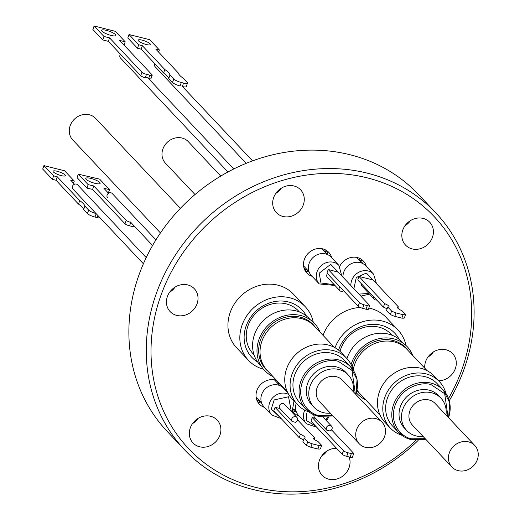 <?xml version="1.0" encoding="UTF-8"?>
<svg xmlns="http://www.w3.org/2000/svg" width="520" height="520" viewBox="0 0 520 520"><rect width="100%" height="100%" fill="white"/><g stroke="black" fill="none" stroke-linecap="round" stroke-linejoin="round"><path stroke-width="0.78" d="M323.043 335.361A39.059 34.71 -43.3 0 1 360.256 307.457M368.784 308.048A39.059 34.71 -43.3 0 1 386.146 317.44L398.041 330.057A39.059 34.71 -43.3 0 1 405.99 345.495M335.023 347.737A39.059 34.71 -43.3 0 1 398.041 330.057M448.539 398.509A168.922 150.111 136.7 0 0 461.617 370.325A168.922 150.111 136.7 0 0 367.374 177.886A168.922 150.111 136.7 0 0 161.115 294.866A168.922 150.111 136.7 0 0 219.667 473.012A168.922 150.111 136.7 0 0 415.883 440.349M449.26 400.706A172.692 153.465 136.7 0 0 463.781 369.909A172.692 153.465 136.7 0 0 435.832 212.869A172.692 153.465 136.7 0 0 156.585 292.767A172.692 153.465 136.7 0 0 184.535 449.807A172.692 153.465 136.7 0 0 418.151 440.407M427.869 357.149A16.64 14.787 136.7 0 0 433.387 351.943M424.769 368.193A16.64 14.787 -43.3 0 1 425.704 361.309A16.64 14.787 -43.3 0 1 452.615 353.606A16.64 14.787 -43.3 0 1 455.306 368.738A16.64 14.787 -43.3 0 1 438.549 380.712M404.982 225.778A16.64 14.787 136.7 0 0 410.501 220.578M432.425 237.374A16.64 14.787 -43.3 0 1 405.516 245.069A16.64 14.787 -43.3 0 1 402.818 229.938A16.64 14.787 -43.3 0 1 429.728 222.235A16.64 14.787 -43.3 0 1 432.425 237.374M275.847 193.349A16.64 14.787 136.7 0 0 281.365 188.149M303.284 204.945A16.64 14.787 -43.3 0 1 276.38 212.641A16.64 14.787 -43.3 0 1 273.683 197.509A16.64 14.787 -43.3 0 1 300.593 189.806A16.64 14.787 -43.3 0 1 303.284 204.945M169.598 292.292A16.64 14.787 136.7 0 0 175.11 287.086M197.035 303.882A16.64 14.787 -43.3 0 1 170.125 311.584A16.64 14.787 -43.3 0 1 167.427 296.452A16.64 14.787 -43.3 0 1 194.337 288.75A16.64 14.787 -43.3 0 1 197.035 303.882M192.478 423.657A16.64 14.787 136.7 0 0 197.997 418.457M219.915 435.253A16.64 14.787 -43.3 0 1 193.005 442.949A16.64 14.787 -43.3 0 1 190.314 427.817A16.64 14.787 -43.3 0 1 217.224 420.121A16.64 14.787 -43.3 0 1 219.915 435.253M321.614 456.085A16.64 14.787 136.7 0 0 327.132 450.885M349.109 456.937A16.64 14.787 -43.3 0 1 349.05 467.682A16.64 14.787 -43.3 0 1 322.14 475.378A16.64 14.787 -43.3 0 1 319.449 460.246A16.64 14.787 -43.3 0 1 336.544 448.286M292.975 410.741A15.074 13.39 136.7 0 0 296.322 411.892M299.208 416.098A15.074 13.39 -43.3 0 1 293.982 412.848A15.074 13.39 -43.3 0 1 292.708 411.236M304.974 270.452A15.074 13.39 136.7 0 0 309.159 272.07M312.046 276.276A15.074 13.39 -43.3 0 1 306.82 273.019A15.074 13.39 -43.3 0 1 304.382 259.317A15.074 13.39 -43.3 0 1 328.75 252.343A15.074 13.39 -43.3 0 1 331.695 257.751M257.504 401.576A15.074 13.39 136.7 0 0 261.69 403.195M264.576 407.401A15.074 13.39 -43.3 0 1 259.35 404.151A15.074 13.39 -43.3 0 1 256.913 390.442A15.074 13.39 -43.3 0 1 276.62 380.406M263.425 369.2A39.059 34.71 -43.3 0 1 248.482 360.36L236.587 347.75A39.059 34.71 -43.3 0 1 230.269 312.228A39.059 34.71 -43.3 0 1 293.43 294.158L305.318 306.774A39.059 34.71 -43.3 0 1 313.267 322.205M248.482 360.36A39.059 34.71 -43.3 0 1 242.158 324.844A39.059 34.71 -43.3 0 1 305.318 306.774M435.832 212.869L418.444 194.428A172.692 153.465 136.7 0 0 139.198 274.326A172.692 153.465 136.7 0 0 167.147 431.366L184.535 449.807M399.106 339.281A34.541 30.693 136.7 0 0 368.05 324.733A34.541 30.693 136.7 0 0 338.897 349.135A34.541 30.693 136.7 0 0 338.559 350.116M392.184 335.283L391.281 334.328A31.213 27.736 136.7 0 0 340.815 348.771A31.213 27.736 136.7 0 0 340.002 351.344M260.475 401.674A13.878 12.33 -43.3 0 1 256.607 399.438M256.1 397.013A12.558 11.161 136.7 0 0 256.458 397.416L261.553 402.825M306.384 315.998A34.541 30.693 136.7 0 0 275.334 301.45A34.541 30.693 136.7 0 0 246.181 325.851A34.541 30.693 136.7 0 0 257.627 361.966M299.462 312L298.565 311.044A31.213 27.736 136.7 0 0 248.092 325.488A31.213 27.736 136.7 0 0 253.149 353.866L254.046 354.822M327.294 254.462L322.205 249.061A12.558 11.161 136.7 0 0 321.822 248.677M279.832 385.593L274.736 380.185A12.558 11.161 136.7 0 0 274.352 379.801M338.91 265.408L331.006 257.017A13.501 11.999 136.7 0 0 309.173 263.263A13.501 11.999 136.7 0 0 311.356 275.542L319.261 283.927A13.501 11.999 -43.3 0 1 316.888 272.214A13.501 11.999 -43.3 0 1 317.077 271.655A13.501 11.999 -43.3 0 1 338.91 265.408L341.75 275.88M350.922 285.61A13.501 11.999 -43.3 0 1 354.387 275.788A13.501 11.999 -43.3 0 1 368.193 270.998A13.501 11.999 -43.3 0 1 373.542 274.099L365.632 265.714A13.501 11.999 136.7 0 0 360.288 262.613A13.501 11.999 136.7 0 0 343.018 277.225M287.709 392.574L283.536 388.147A13.501 11.999 136.7 0 0 261.703 394.394A13.501 11.999 136.7 0 0 263.887 406.673L271.798 415.058A13.501 11.999 -43.3 0 1 269.614 402.779A13.501 11.999 -43.3 0 1 272.292 398.216A13.501 11.999 -43.3 0 1 288.736 394.459M346.938 358.599A33.787 30.023 -43.3 0 1 347.308 357.513A33.787 30.023 -43.3 0 1 401.941 341.881L403.208 343.226M261.326 366.294L260.058 364.949A33.787 30.023 -43.3 0 1 254.592 334.23A33.787 30.023 -43.3 0 1 309.225 318.597L310.486 319.943M326.43 427.55A3.139 2.788 -43.3 0 1 331.507 426.101A3.139 2.788 -43.3 0 1 332.014 428.954A3.139 2.788 -43.3 0 1 330.038 430.982L326.736 430.163A3.139 2.788 -43.3 0 1 326.43 427.55M327.438 273.618A3.139 2.788 136.7 0 0 326.885 274.593A3.139 2.788 136.7 0 0 327.399 277.453L339.775 290.583A3.139 2.788 -43.3 0 1 339.268 287.722A3.139 2.788 -43.3 0 1 339.82 286.748M361.387 283.764A3.139 2.788 136.7 0 0 362.024 286.143L374.406 299.28A3.139 2.788 -43.3 0 1 373.769 296.894M376.747 300.053A3.139 2.788 -43.3 0 1 375.648 300.001A3.139 2.788 -43.3 0 1 374.406 299.28M291.798 418.853A3.139 2.788 -43.3 0 1 296.875 417.404A3.139 2.788 -43.3 0 1 297.388 420.257A3.139 2.788 -43.3 0 1 295.347 422.312L292.142 421.519A3.139 2.788 -43.3 0 1 291.798 418.853M296.875 417.404L284.499 404.274A3.139 2.788 136.7 0 0 279.422 405.724A3.139 2.788 136.7 0 0 279.87 408.519M351.098 364.579A34.307 30.491 -43.3 0 1 351.748 362.596A34.307 30.491 -43.3 0 1 382.259 338.143A34.307 30.491 -43.3 0 1 412.776 355.478M273 376.571A34.307 30.491 -43.3 0 1 259.031 339.313A34.307 30.491 -43.3 0 1 289.543 314.86A34.307 30.491 -43.3 0 1 320.06 332.195M397.832 308.152L398.32 306.807L372.964 279.923L358.988 276.452L357.747 279.903L383.409 307.119L384.651 303.661A5.817 1.326 -160.2 0 1 389.012 306.625A5.817 1.326 -160.2 0 1 387.777 306.989L391.619 311.058L390.377 314.509A9.899 2.256 19.8 0 0 394.791 316.381L396.032 312.93A9.899 2.256 -160.2 0 1 391.619 311.058M396.032 312.93L403.091 314.685L401.85 318.136A9.899 2.256 19.8 0 0 404.352 317.98L405.594 314.529L402.064 310.778A8.171 1.859 -160.2 0 1 397.897 308.224A8.171 1.859 -160.2 0 1 397.481 307.268A8.171 1.859 -160.2 0 1 398.32 306.807M317.922 449.007A9.899 2.256 19.8 0 0 320.424 448.851L321.666 445.4A9.899 2.256 -160.2 0 1 319.163 445.556L317.922 449.007L310.863 447.259L312.104 443.807A9.899 2.256 -160.2 0 1 307.69 441.928L304.155 438.185A8.171 1.859 19.8 0 0 304.993 437.723A8.171 1.859 19.8 0 0 304.577 436.768A8.171 1.859 19.8 0 0 300.411 434.213L299.169 437.665L273.819 410.774L275.061 407.322L279.897 408.525L292.142 421.519M303.401 440.291A8.171 1.859 19.8 0 0 303.336 440.219A8.171 1.859 19.8 0 0 299.169 437.665M360.887 394.732A32.532 28.912 -43.3 0 1 356.941 390.644A32.526 28.905 136.7 0 0 358.599 392.574A32.526 28.905 136.7 0 0 360.867 394.706M352.17 366.945A32.532 28.912 -43.3 0 1 353.327 362.993A32.526 28.905 136.7 0 0 352.17 366.945M268.164 371.449A32.532 28.912 -43.3 0 1 260.611 339.709A32.526 28.905 136.7 0 0 265.876 369.291A32.526 28.905 136.7 0 0 268.144 371.423M357.454 391.281A32.526 28.905 136.7 0 0 358.82 392.457M180.388 208.319L95.583 118.372A15.697 13.949 136.7 0 0 70.2 125.638A15.697 13.949 136.7 0 0 72.735 139.912L160.44 232.934M220.753 176.072L188.305 141.661A15.697 13.949 136.7 0 0 162.916 148.922A15.697 13.949 136.7 0 0 165.458 163.196L195.006 194.539M264.732 367.998A32.526 28.905 136.7 0 0 266.097 369.174M404.014 346.638L403.195 345.774A32.026 28.463 136.7 0 0 401.785 344.39M146.211 257.608L77.584 184.821A3.139 2.788 136.7 0 0 72.508 186.27A3.139 2.788 136.7 0 0 73.014 189.124L143.397 263.77M155.928 239.876L112.216 193.511A3.139 2.788 136.7 0 0 107.14 194.968A3.139 2.788 136.7 0 0 107.647 197.821M154.707 63.583A3.139 2.788 136.7 0 0 155.116 66.69L246.214 163.319M120.478 54.23A3.139 2.788 136.7 0 0 119.977 55.139A3.139 2.788 136.7 0 0 120.484 58L227.948 171.971M311.292 323.356L310.479 322.491A32.026 28.463 136.7 0 0 309.062 321.106M353.184 369.987A32.337 28.737 -43.3 0 1 354.685 364.293A32.337 28.737 -43.3 0 1 406.978 349.329L427.102 370.669M287.32 391.762L267.202 370.422A32.337 28.737 -43.3 0 1 261.963 341.01A32.337 28.737 -43.3 0 1 314.262 326.047L334.38 347.386M401.687 435.207A33.787 30.023 -43.3 0 1 390.279 428.012A33.787 30.023 -43.3 0 1 384.813 397.287A33.787 30.023 -43.3 0 1 439.446 381.654A33.787 30.023 -43.3 0 1 445.952 393.465M439.446 381.654L434.109 375.999A33.787 30.023 136.7 0 0 379.476 391.632A33.787 30.023 136.7 0 0 384.943 422.351L390.279 428.012M308.971 411.925A33.787 30.023 -43.3 0 1 297.564 404.729A33.787 30.023 -43.3 0 1 292.091 374.004A33.787 30.023 -43.3 0 1 346.723 358.371A33.787 30.023 -43.3 0 1 353.236 370.182M346.723 358.371L341.393 352.716A33.787 30.023 136.7 0 0 286.761 368.349A33.787 30.023 136.7 0 0 292.227 399.068L297.564 404.729M410.787 439.51A30.771 27.346 -43.3 0 1 398.6 432.438L392.476 425.945A30.771 27.346 -43.3 0 1 387.491 397.963A30.771 27.346 -43.3 0 1 437.249 383.728L443.372 390.221A30.771 27.346 -43.3 0 1 448.539 417.671M318.065 416.228A30.771 27.346 -43.3 0 1 305.877 409.156L299.754 402.662A30.771 27.346 -43.3 0 1 294.775 374.679A30.771 27.346 -43.3 0 1 344.532 360.445L350.656 366.938A30.771 27.346 -43.3 0 1 355.823 394.387M423.111 436.469A23.549 20.924 -43.3 0 1 406.699 430.501A23.549 20.924 -43.3 0 1 402.883 409.084A23.549 20.924 -43.3 0 1 440.966 398.19A23.549 20.924 -43.3 0 1 445.952 414.928M406.699 430.501L404.248 427.901A23.549 20.924 -43.3 0 1 400.433 406.49A23.549 20.924 -43.3 0 1 438.516 395.597L440.966 398.19M330.389 413.179A23.549 20.924 -43.3 0 1 313.976 407.219A23.549 20.924 -43.3 0 1 310.167 385.801A23.549 20.924 -43.3 0 1 348.244 374.907A23.549 20.924 -43.3 0 1 353.236 391.644M313.976 407.219L311.526 404.619A23.549 20.924 -43.3 0 1 307.717 383.207A23.549 20.924 -43.3 0 1 345.793 372.313L348.244 374.907M449.378 452.745A15.697 13.949 -43.3 0 1 474.767 445.484A15.697 13.949 -43.3 0 1 477.308 459.758A15.697 13.949 -43.3 0 1 451.919 467.025A15.697 13.949 -43.3 0 1 449.378 452.745M451.919 467.025L412.406 425.12A15.697 13.949 -43.3 0 1 409.871 410.839A15.697 13.949 -43.3 0 1 435.253 403.579L474.767 445.484M356.662 429.462A15.697 13.949 -43.3 0 1 382.044 422.201A15.697 13.949 -43.3 0 1 384.585 436.475A15.697 13.949 -43.3 0 1 359.203 443.742A15.697 13.949 -43.3 0 1 356.662 429.462M359.203 443.742L319.69 401.837A15.697 13.949 -43.3 0 1 317.148 387.556A15.697 13.949 -43.3 0 1 342.537 380.296L382.044 422.201M380.042 415.044L359.918 393.705A32.337 28.737 -43.3 0 1 357.058 390.059M262.574 364.943A32.026 28.463 136.7 0 0 263.874 366.431L264.687 367.296M313.086 324.877A32.526 28.905 136.7 0 0 311.987 323.447M405.801 348.16A32.526 28.905 136.7 0 0 404.703 346.729M315.204 327.054A32.526 28.905 136.7 0 0 313.216 324.662A32.526 28.905 136.7 0 0 260.611 339.709A32.532 28.912 -43.3 0 1 285.974 317.142A32.532 28.912 -43.3 0 1 315.231 327.074M363.987 304.759L367.322 305.65A3.77 0.832 -159.4 0 0 369.662 305.721A3.77 0.832 -159.4 0 0 369.473 305.279L338.254 272.175L328.257 269.51L326.918 273.058L358.131 306.169A3.77 0.832 -159.4 0 0 362.648 308.315L363.987 304.759A3.77 0.832 -159.4 0 1 359.469 302.614L358.131 306.169M326.736 430.163L315.673 418.431L312.24 417.579L310.96 421.148L342.173 454.253A3.77 0.858 19.8 0 0 346.716 456.346L347.997 452.777L351.351 453.609A3.77 0.858 19.8 0 0 353.71 453.622A3.77 0.858 19.8 0 0 353.522 453.18L331.526 429.851M407.927 350.337A32.526 28.905 136.7 0 0 405.932 347.945A32.526 28.905 136.7 0 0 353.334 362.993A32.532 28.912 -43.3 0 1 378.69 340.425A32.532 28.912 -43.3 0 1 407.947 350.356M307.69 441.928L306.449 445.387A9.899 2.256 19.8 0 0 310.863 447.259M306.449 445.387L302.919 441.636L304.155 438.185M358.988 276.452L384.651 303.661M405.594 314.529A9.899 2.256 -160.2 0 1 403.091 314.685M328.257 269.51L359.469 302.614M351.351 453.609L350.071 457.178A3.77 0.858 19.8 0 0 352.43 457.191L353.71 453.622M350.071 457.178L346.716 456.346M297.518 419.79L314.697 438.009L314.184 439.426M314.697 438.009A5.817 1.326 19.8 0 0 313.469 438.366A5.817 1.326 19.8 0 0 317.831 441.331L321.666 445.4M319.163 445.556L312.104 443.807M300.411 434.213L275.061 407.322M383.409 307.119A5.817 1.326 -160.2 0 1 387.049 309.017M390.377 314.509L386.542 310.44L387.777 306.989M394.791 316.381L401.85 318.136M369.662 305.721L368.322 309.27A3.77 0.832 -159.4 0 1 365.982 309.199L362.648 308.315M312.24 417.579L343.46 450.684A3.77 0.858 19.8 0 0 347.997 452.777M365.716 399.854A34.307 30.491 -43.3 0 1 356.421 392.815M343.603 290.764A3.139 2.788 -43.3 0 1 339.775 290.583M313.931 414.837A3.139 2.788 136.7 0 0 314.555 417.274L315.64 418.418M296.244 403.332A13.501 11.999 136.7 0 0 298.519 415.37L306.423 423.755A13.501 11.999 -43.3 0 1 303.992 412.237A13.501 11.999 -43.3 0 1 304.239 411.476A13.501 11.999 -43.3 0 1 304.792 410.169M361.926 263.159L356.831 257.751A12.558 11.161 136.7 0 0 356.454 257.374M303.57 265.889A12.558 11.161 136.7 0 0 303.927 266.292L309.023 271.694M277.056 380.874A13.878 12.33 -43.3 0 1 278.752 384.443M358.839 258.024A13.878 12.33 -43.3 0 1 360.848 262.015M307.944 270.55A13.878 12.33 -43.3 0 1 304.077 268.307M324.207 249.327A13.878 12.33 -43.3 0 1 326.216 253.318M295.1 410.371A13.878 12.33 -43.3 0 1 293.475 409.675M280.195 385.749A15.074 13.39 136.7 0 0 279.76 383.74M362.297 263.322A15.074 13.39 136.7 0 0 360.925 259.044M327.665 254.625A15.074 13.39 136.7 0 0 326.293 250.347M284.07 388.31A15.074 13.39 -43.3 0 1 284.226 388.882M339.716 266.364A15.074 13.39 -43.3 0 1 363.382 261.04A15.074 13.39 -43.3 0 1 366.321 266.448M142.252 40.177A6.533 1.482 -160.1 0 1 150.449 44.577A6.533 1.482 -160.1 0 1 146.361 44.532A6.533 1.482 -160.1 0 1 138.164 40.131A6.533 1.482 -160.1 0 1 142.252 40.177M129.038 34.522L138.716 44.785L142.344 45.702L164.814 69.524A30.556 6.923 -160.1 0 1 169.988 75.016L173.758 79.014A6.279 1.423 19.9 0 0 181.317 82.511L183.553 83.077A6.279 1.423 19.9 0 0 187.486 83.116A6.279 1.423 19.9 0 0 187.161 82.381L183.391 78.383A30.556 6.923 -160.1 0 1 178.217 72.891L155.753 49.062L159.38 49.979L149.702 39.709L129.038 34.522L127.784 37.973L137.469 48.236L138.716 44.785M142.344 45.702L141.095 49.147L137.469 48.236M158.613 52.098L159.38 49.979M183.553 83.077L182.306 86.522A6.279 1.423 19.9 0 0 186.232 86.567L187.486 83.116M173.758 79.014L172.51 82.466A6.279 1.423 19.9 0 0 180.069 85.963L181.317 82.511M172.51 82.466L168.74 78.468L169.988 75.016M168.74 78.468A30.556 6.923 19.9 0 0 163.56 72.975L164.814 69.524M163.56 72.975L141.095 49.147M99.762 182.475A7.618 1.774 -161 0 1 100.152 183.372A7.618 1.774 -161 0 1 93.88 183.04A7.618 1.774 -161 0 1 86.132 179.296A7.618 1.774 -161 0 1 85.742 178.399A7.618 1.774 -161 0 1 92.02 178.731A7.618 1.774 -161 0 1 99.762 182.475M108.342 193.031L109.519 189.625L99.638 179.147L78.286 174.167L77.09 177.632L86.97 188.11L92.593 189.423L124.989 223.782A3.77 0.878 19 0 0 129.545 225.83L132.919 226.616A3.77 0.878 19 0 0 134.966 226.798M108.537 193.232L103.896 188.311L109.519 189.625M129.545 225.83L130.812 222.378A3.139 2.788 136.7 0 0 130.956 222.547L152.581 245.486M130.741 222.365A3.77 0.878 -161 0 1 126.184 220.324L124.989 223.782M92.593 189.423L93.782 185.958L126.184 220.324M86.97 188.11L88.166 184.645L93.782 185.958M78.286 174.167L88.166 184.645M130.812 222.378L130.416 221.962M57.161 171.262A6.533 1.482 -160.1 0 1 65.358 175.662A6.533 1.482 -160.1 0 1 61.269 175.617A6.533 1.482 -160.1 0 1 53.073 171.217A6.533 1.482 -160.1 0 1 57.161 171.262M100.263 218.03A6.279 1.423 -160.1 0 1 97.214 217.614L94.978 217.048A6.279 1.423 -160.1 0 1 87.419 213.551L83.642 209.553A30.556 6.923 19.9 0 0 78.468 204.061L56.004 180.239L52.37 179.322L42.692 169.058L43.94 165.607L53.625 175.87L52.37 179.322M74.503 184.23L70.662 180.154L74.289 181.064L73.522 183.19M74.289 181.064L64.61 170.794L43.94 165.607M53.625 175.87L57.252 176.787L56.004 180.239M57.252 176.787L79.716 200.609L78.468 204.061M79.716 200.609A30.556 6.923 -160.1 0 1 84.897 206.102L83.642 209.553M84.897 206.102L88.666 210.1L87.419 213.551M96.044 213.551A6.279 1.423 -160.1 0 1 88.666 210.1M101.927 31.187A7.618 1.729 19.9 0 0 109.629 35.022A7.618 1.729 19.9 0 0 115.869 35.484A7.618 1.729 19.9 0 0 115.479 34.593A7.618 1.729 19.9 0 0 107.776 30.758A7.618 1.729 19.9 0 0 101.537 30.297A7.618 1.729 19.9 0 0 101.927 31.187M146.504 74.341A3.77 0.852 -160.1 0 1 141.966 72.241L109.57 37.882L103.981 36.478L94.107 26L115.33 31.33L125.21 41.808L119.626 40.404L152.022 74.77A3.77 0.852 -160.1 0 1 152.217 75.212A3.77 0.852 -160.1 0 1 149.858 75.186L146.504 74.341L145.256 77.792A3.77 0.852 19.9 0 1 140.719 75.693L108.323 41.327L109.57 37.882M148.538 78.618A3.139 2.788 136.7 0 0 148.363 78.416A3.139 2.788 136.7 0 0 145.327 77.811L145.256 77.792M149.858 75.186L148.564 78.624M148.609 78.637A3.77 0.852 19.9 0 0 150.963 78.657L152.217 75.212M125.21 41.808L124.026 45.071M94.107 26L92.859 29.452L102.733 39.93L103.981 36.478M108.323 41.327L102.733 39.93M327.399 417.027L325.942 420.199M315.608 426.075L306.787 420.758L306.293 413.179M334.217 284.681L320.983 282.997L319.183 273.182L330.714 264.349L340.685 274.749M353.88 288.75L356.278 277.472L366.373 273.065L375.336 282.432M280.007 417.339L271.278 409.091L274.183 399.906L288.535 396.779L291.317 411.502M425.197 438.678L411.593 438.782C403.526 437.938 388.245 425.256 395.129 405.158C402.727 385.242 423.878 381.7 431.165 384.716L444.691 393.705L448.038 417.137M425.782 439.296L410.897 439.575L398.6 432.438A30.771 27.346 -43.3 0 1 393.621 404.456A30.771 27.346 -43.3 0 1 431.191 383.149A30.771 27.346 -43.3 0 1 443.372 390.221L449.774 402.896L448.624 417.762M332.475 415.396L318.877 415.493C310.804 414.654 295.529 401.973 302.413 381.875C310.011 361.953 331.162 358.416 338.449 361.433L351.969 370.422L355.322 393.854M333.06 416.013L318.175 416.293L305.877 409.156A30.771 27.346 -43.3 0 1 300.898 381.173A30.771 27.346 -43.3 0 1 338.468 359.866A30.771 27.346 -43.3 0 1 350.656 366.938L357.058 379.613L355.907 394.478M367.322 305.65L365.982 309.199M343.46 450.684L342.173 454.253M368.843 293.377L358.95 294.125M133.419 225.16L132.919 226.616M94.978 217.048L96.187 213.707M97.948 215.572L97.214 217.614M141.966 72.241L140.719 75.693M306.423 423.755L316.68 427.213M326.677 420.979L328.601 416.969M376.526 283.692L373.542 274.099M271.798 415.058L281.197 418.6M331.507 426.101L322.978 417.053M233.74 168.961L148.363 78.416M279.942 189.936L279.494 189.462M252.538 160.869L182.481 86.567M357.409 390.579L357.032 390.188M292.052 412.282L294.002 400.953M369.577 294.158L360.815 296.094M334.945 285.461L319.261 283.927M296.186 411.515L293.755 408.941"/></g></svg>
